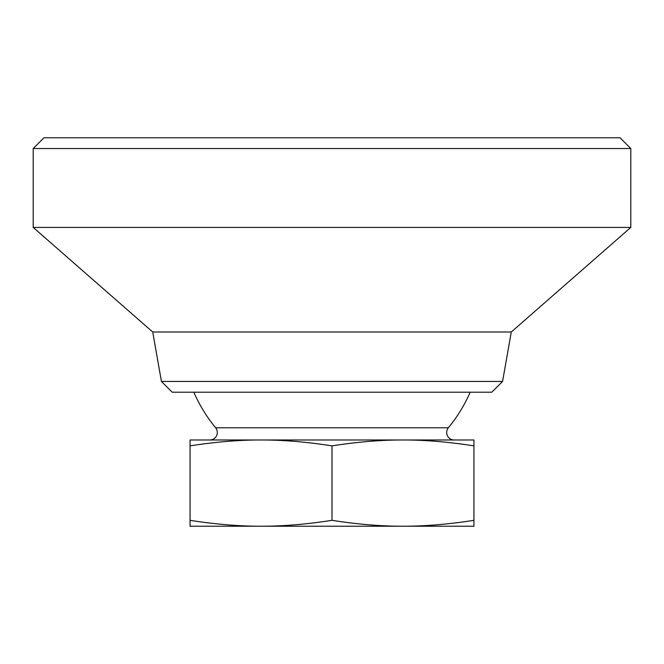 <?xml version="1.0" encoding="UTF-8"?>
<svg xmlns="http://www.w3.org/2000/svg" width="664" height="664" viewBox="0 0 664 664"><rect width="100%" height="100%" fill="white"/><g stroke="black" fill="none" stroke-linecap="round" stroke-linejoin="round"><path stroke-width="1" d="M454.143 439.983A7.47 7.47 0 0 1 448.374 427.774L215.626 427.774A7.47 7.47 0 0 1 209.857 439.983M161.435 381.451L172.2 392.208L491.8 392.208L502.565 381.451L161.435 381.451L152.72 332L33.2 227.42L33.2 148.537L630.8 148.537L620.043 137.78L43.957 137.78L33.2 148.537M502.565 381.451L511.28 332L152.72 332M511.28 332L630.8 227.42L33.2 227.42M332 520.335C306.61 524.303 282.955 526.261 261.035 526.22C239.115 526.261 215.46 524.303 190.07 520.335L190.07 526.22L402.965 526.22C381.045 526.261 357.39 524.303 332 520.335L332 445.868C357.39 441.909 381.045 439.941 402.965 439.983C424.885 439.941 448.54 441.909 473.93 445.868L473.93 439.983L261.035 439.983C282.955 439.941 306.61 441.909 332 445.868M473.93 520.335C448.54 524.303 424.885 526.261 402.965 526.22L473.93 526.22L473.93 445.868M190.07 439.983L190.07 445.868C215.46 441.909 239.115 439.941 261.035 439.983L190.07 439.983M190.07 520.335L190.07 445.868M193.83 392.208A150.711 150.711 0 0 0 215.626 427.774M448.374 427.774A150.711 150.711 0 0 0 470.17 392.208M630.8 227.42L630.8 148.537"/></g></svg>
